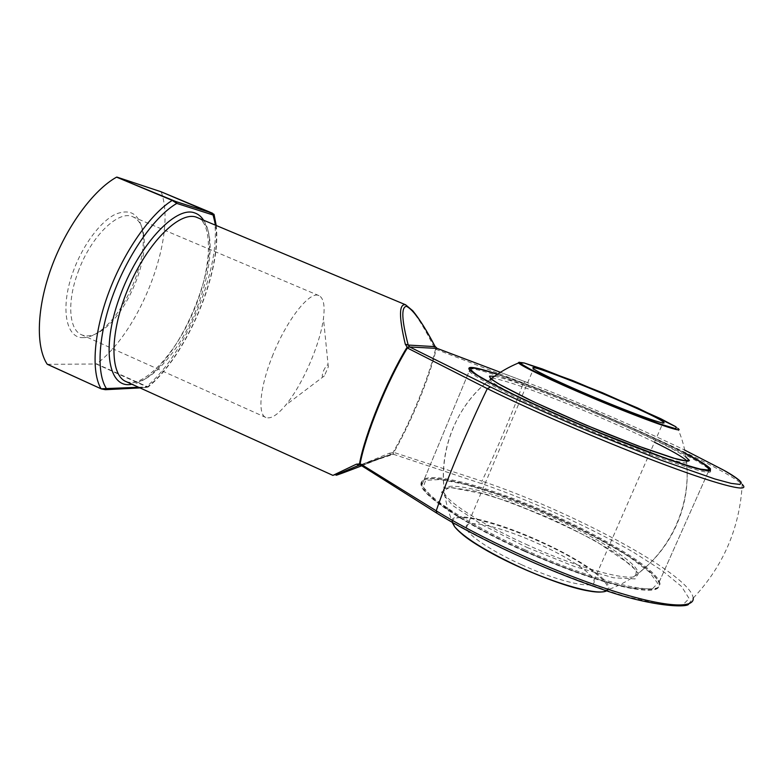 <?xml version="1.0" encoding="UTF-8"?>
<svg xmlns="http://www.w3.org/2000/svg" width="783" height="783" viewBox="0 0 783 783"><rect width="100%" height="100%" fill="white"/><g stroke="black" fill="none" stroke-linecap="round" stroke-linejoin="round"><path stroke-width="0.59" stroke-dasharray="3.92 2.94" d="M521.674 564.749C561.196 582.943 597.899 590.372 593.915 580.448C592.114 572.755 566.266 556.165 537.167 543.187C500.229 526.362 463.086 517.896 466.257 528.094C467.539 534.965 491.391 551.095 521.674 564.749M685.105 453.347C661.449 441.093 631.685 427.361 595.824 412.142C556.644 395.611 523.827 382.995 497.352 374.294M524.59 550.938C499.574 539.575 478.022 528.388 459.934 517.377L434.663 499.857L423.231 487.143L425.688 480.302L440.428 479.519L464.926 484.334L496.256 493.916L531.432 507.237C567.959 522.535 603.39 540.436 629.571 557.095L649.391 572.05L657.671 583.296L652.19 589.07L632.233 588.033C607.833 583.912 565.199 569.349 524.59 550.938M524.571 550.801C565.678 569.437 608.831 584.187 633.496 588.346C652.611 591.41 661.087 589.521 658.904 582.66C653.022 566.589 591.38 531.158 531.491 506.689C471.513 481.995 417.437 469.966 421.734 485.391C424.004 492.292 436.483 502.774 459.151 516.839C477.434 527.977 499.241 539.301 524.571 550.801M710.181 470.789C707.675 474.615 645.936 453.269 578.823 424.513C520.411 399.643 474.332 376.32 469.614 370.212L468.831 368.959M474.136 368.167C490.628 370.77 543.441 390.208 595.755 412.406C640.582 431.364 684.724 452.212 702.439 463.311L706.853 466.267M525.011 549.783C467.862 524.13 424.64 495.668 422.125 484.462L421.851 483.287C420.618 469.653 473.519 481.858 531.843 505.857C590.108 529.68 650.154 563.799 658.797 580.457L659.315 581.74C667.938 598.682 600.6 584.304 525.011 549.783M595.393 413.248C527.527 384.345 460.091 361.08 469.223 371.162L469.497 371.455C475.124 377.944 520.871 401.062 578.373 425.56C654.774 458.339 719.822 479.646 709.515 469.898L709.271 469.614C702.067 461.667 649.352 436.043 595.393 413.248M497.528 374.176C524.267 383.044 557.065 395.679 595.912 412.073C631.421 427.146 661.146 440.829 685.066 453.132M525.324 381.801L525.246 381.761C575.799 401.033 638.546 427.821 684.43 449.961C638.654 427.87 575.867 401.062 525.324 381.801L500.415 372.307L525.246 381.761L523.396 383.014C511.416 415.215 497.616 447.925 481.976 481.163L393.79 452.417C411.271 422.066 429.162 378.718 436.18 349.365L523.396 383.014C606.463 414.403 725.508 468.469 742.235 484.423L739.876 480.831M524.365 551.242C564.191 568.947 598.104 580.996 626.097 587.397C651.671 592.506 662.496 590.666 658.581 581.857C649.929 565.072 589.736 530.805 531.334 506.934C472.873 482.876 419.796 470.681 420.98 484.413C421.009 494.993 464.867 524.522 524.365 551.242M360.797 465.161L393.438 454.267L482.24 483.865C532.078 501.1 589.237 526.812 633.476 552.26L662.075 570.494L681.543 586.477L689.128 598.545L682.619 605.024L661.038 604.525L625.431 596.382C595.569 587.172 563.143 575.133 528.163 560.236C493.799 544.469 463.595 528.887 437.55 513.491L359.965 464.985L391.98 454.13L390.688 454.453L389.357 453.22C360.474 465.151 333.313 475.986 332.922 475.389L338.53 474.478L390.688 454.453L393.526 454.355L393.79 452.417L393.232 452.075L393.007 452.701L389.357 453.22M361.717 465.797L390.795 454.424L359.191 465.122M405.555 304.753C412.768 309.442 422.066 323.164 433.439 345.929L435.524 349.218L436.953 348.318M47.411 364.31L96.221 364.007L146.255 386.655L146.137 387.468L105 389.601L101.076 388.818M161.073 191.766L161.229 191.972C177.203 235.663 140.588 331.307 96.534 363.87L96.221 364.007M82.714 337.659C87.941 337.786 93.608 335.662 99.705 331.287C124.409 314.237 147.096 262.227 142.78 232.522C139.844 214.062 130.604 208.024 115.052 214.425C100.332 221.765 83.106 244.678 73.612 270.37C59.958 306.251 65.449 338.09 82.714 337.659M393.585 452.858L393.007 452.701L393.33 454.248M433.439 345.929L435.074 346.478M436.865 348.278L435.779 348.719L436.307 348.983M138.601 387.272L147.644 386.812L96.534 363.87M161.229 191.972L212.741 213.465L214.092 214.611M105.676 389.689L105 389.601M215.599 225.171C222.509 270.673 186.031 357.097 147.644 386.812L146.137 387.468M323.448 370.956C326.501 364.692 328.126 363.322 328.312 366.845L324.387 375.86C321.921 378.15 321.607 376.515 323.448 370.956M272.141 356.794C286.265 320.247 309.921 290.346 318.994 295.651C323.604 298.049 325.082 305.634 323.448 318.397C320.218 344.256 302.316 385.295 285.56 405.261C277.329 415.147 270.761 419.218 265.868 417.476C257.529 414.54 259.848 387.556 272.141 356.794M78.124 271.877C90.906 236.192 118.791 209.443 133.012 216.862C138.914 219.592 142.506 225.856 143.769 235.644C147.87 263.9 126.161 313.67 102.671 329.888C94.635 335.623 87.608 337.258 81.579 334.781C68.973 329.897 66.77 301.827 78.124 271.877M452.76 522.633C449.892 510.712 494.621 521.165 538.616 541.17C590.509 563.877 628.563 594.894 594.982 591.654M459.132 531.383L454.179 525.785M519.198 362.196C525.001 362.304 563.457 376.692 602.43 393.086C637.597 407.835 671.129 423.349 677.559 428.144L677.921 428.428M606.756 590.754L608.156 589.638C614.352 582.405 579.293 558.641 538.851 540.71C493.936 520.274 448.326 509.723 452.094 522.251M494.474 376.28C508.803 378.864 551.898 394.769 594.708 412.935C634.944 429.955 673.948 448.59 685.712 456.881M527.174 547.513L574.556 566.549L613.461 577.766L635.15 578.921L636.413 570.631L619.099 555.499C599.847 543.118 576.621 530.629 549.431 518.033L509.43 501.903L474.234 490.98L449.804 487.3L441.455 492.145L452.652 505.495L483.082 525.344L527.174 547.513M490.432 378.316L489.874 379.735C492.106 384.277 530.845 404.028 579.929 424.924C641.023 451.116 694.159 468.684 687.082 461.236M654.51 442.238C636.824 433.567 616.612 424.406 593.876 414.755C547.983 395.249 501.952 378.581 491.802 378.248M528.202 545.271C485.333 526.049 450.802 504.35 444.754 494.063C435.094 478.413 480.733 487.603 533.409 509.332C585.978 530.766 638.85 561.988 638.028 573.332C639.045 584.177 585.449 571.326 528.202 545.271M688.697 603.879L693.219 598.134C690.753 574.233 569.104 510.105 481.976 481.163L482.24 483.865M126.024 381.566C138.64 385.657 153.37 377.005 170.234 355.629C205.557 311.84 224.144 227.696 197.531 217.596C213.514 223.605 211.939 270.135 192.726 313.083C174.325 356.373 141.302 389.19 126.024 381.566M435.524 349.218C428.536 378.522 410.693 421.783 393.232 452.075M203.511 220.101C227.775 254.24 173.454 378.796 131.926 384.238M212.604 213.27L212.741 213.465C225.719 256.247 188.341 352.467 146.548 386.508L146.255 386.655M437.061 513.325L437.55 513.491M593.915 580.448L662.986 422.908M466.257 528.094L533.556 368.764M603.272 591.742L608.156 589.638C671.334 567.479 704.954 489.228 677.559 428.144L676.003 426.843M491.029 378.835C447.817 411.124 431.335 473.196 452.819 522.672M491.704 379.52L489.874 379.735C455.784 406.191 437.922 451.458 444.754 494.063L442.806 490.863L444.03 488.749L450.049 487.418L486.948 494.494C522.261 506.21 558.592 521.791 595.951 541.229L631.568 565.404L638.028 573.332C672.548 547.973 691.614 503.675 686.3 461.187M658.904 582.66L709.692 468.674M421.734 485.391L469.614 370.212M686.182 460.247L688.198 460.11M632.233 588.033L633.496 588.346M459.934 517.377L459.151 516.839M701.372 462.489L702.439 463.311M659.315 581.74L709.271 469.614M422.125 484.462L469.223 371.162M693.219 598.134C723.296 566.148 739.632 528.241 742.235 484.423M140 387.908L148.026 387.115C186.56 355.971 221.932 272.513 216.186 225.416M328.312 366.845L323.448 318.397M324.387 375.86L285.56 405.261M318.994 295.651L133.012 216.862M265.868 417.476L81.579 334.781M143.769 235.644L142.78 232.522M102.671 329.888L99.705 331.287M421.851 483.287L420.98 484.413M658.797 580.457L658.581 581.857M709.515 469.898L710.445 468.753M469.497 371.455L469.692 370.016"/><path stroke-width="1.17" d="M593.778 397.059C562.595 383.954 536.59 371.641 533.556 368.764C521.664 359.143 654.059 413.444 663.377 422.008C669.778 426.774 634.563 414.305 593.778 397.059M497.352 374.294C483.336 369.762 474.645 367.707 471.288 368.127C469.731 369.008 471.953 371.475 477.953 375.517C486.233 380.479 498.096 386.773 513.54 394.407C538.91 406.592 571.052 420.843 603.85 434.399L663.142 457.35C679.311 462.998 691.849 466.942 700.756 469.174L708.409 470.035L708.429 467.686L701.372 462.489L685.105 453.347M468.831 368.959L469.878 367.932L474.136 368.167M706.853 466.267L709.692 468.674L710.181 470.789M685.066 453.132C699.199 460.482 707.656 465.689 710.445 468.753L710.357 470.74C707.666 470.974 702.077 469.937 693.581 467.637C674.3 461.97 641.248 449.834 604.094 434.663C566.735 419.277 529.494 402.579 503.616 389.728L487.124 381.155C478.53 376.329 472.726 372.62 469.692 370.016C466.002 365.544 475.281 366.924 497.528 374.176M436.865 348.278L500.415 372.307L437.11 348.406L435.074 346.478M409.431 346.869L407.209 347.28L405.281 344.187C398.831 316.792 398.919 303.647 405.555 304.753L196.171 217.106C179.327 211.165 147.605 242.505 128.657 287.263C109.522 331.953 109.532 374.959 126.024 381.566L332.922 475.389L356.334 464.202L359.603 463.898L359.593 463.282C364.995 434.115 386.949 380.137 406.71 347.838L409.724 346.986L490.501 386.998C518.101 400.407 553.15 416.194 590.343 431.913L661.283 460.287L714.84 478.971L731.273 483.405L740.013 484.442L741.168 482.279C738.408 479.392 732.418 475.271 723.198 469.908L684.44 449.971L724.588 470.661C731.351 474.429 736.451 477.816 739.876 480.831M490.501 386.998L487.31 388.642L407.375 347.995C387.585 380.372 365.583 434.477 360.151 463.693L436.2 510.81C448.571 475.173 468.263 428.027 487.31 388.642C534.035 411.731 610.671 444.636 667.087 465.601C723.678 486.654 751.044 492.742 742.235 484.423M359.593 463.282L360.718 465.141L359.191 465.122C327.539 478.393 328.38 478.619 361.717 465.797M405.281 344.187L408.207 345.058L435.103 346.644C422.957 323.31 413.424 309.862 406.504 306.319C401.092 306.926 401.659 319.836 408.207 345.058L409.724 346.986L437.11 348.406L434.957 346.262C427.048 331.043 419.659 319.21 412.768 310.773L405.555 304.753M47.156 364.164L101.046 388.789L47.156 364.164C35.617 346.644 36.664 307.631 51.59 267.032C66.496 226.444 93.353 190.063 116.569 177.144L176.097 201.642L176.792 203.414L172.221 200.399L116.569 177.144M176.097 201.642L212.575 213.25L161.044 191.757L116.912 177.095M161.044 191.757L213.994 214.278L213.348 215.09L176.792 203.414C155.269 215.834 128.833 252.772 113.506 293.703C98.139 334.635 96.064 373.217 106.615 388.887L105.411 389.699L101.281 388.916M359.191 465.122L356.334 464.202M360.121 464.113L360.64 465.082L437.061 513.325M407.698 347.574L406.71 347.838M172.544 200.331L172.221 200.399C150.336 214.092 124.164 251.274 108.866 292.167C93.529 333.078 91.082 371.866 101.046 388.789L138.601 387.272M212.702 213.446L215.599 225.171M592.819 397.529L630.07 412.729L660.01 423.965L676.091 428.839L675.866 426.755L660.705 418.699L602.528 392.763L542.227 368.92L524.15 362.979L519.736 363.058L531.07 369.674L557.085 381.987L592.819 397.529M594.982 591.654C565.003 590.255 479.118 551.917 459.132 531.383M454.179 525.785L452.76 522.633M677.921 428.428C686.926 434.771 643.646 419.561 592.574 397.96C552.681 381.184 520.46 365.788 518.561 362.93L519.198 362.196M452.094 522.251L454.58 526.656C464.241 537.774 486.008 551.261 519.863 567.117C559.454 585.293 599.152 595.746 606.756 590.754M685.712 456.881L689.422 460.443C688.766 461.549 684.538 461.109 676.747 459.132L638.625 446.173L585.204 424.787L533.35 401.679L498.81 384.003C492.292 379.97 489.209 377.357 489.551 376.153L494.474 376.28M687.082 461.236L686.182 460.247C681.964 456.567 671.403 450.558 654.51 442.238M491.802 378.248L490.432 378.316M688.697 603.879C689.138 607.774 652.131 607.588 598.339 587.945C544.038 569.447 477.64 538.518 436.943 513.247L436.2 510.81C478.628 537.109 549.255 569.73 605.23 588.346C661.312 607.031 694.345 609.438 693.219 598.134M131.926 384.238C108.886 389.415 100.782 349.345 119.417 297.716C137.779 246.028 175.382 205.586 194.497 212.849C198.158 214.023 201.162 216.441 203.511 220.101M101.046 388.789L47.283 364.281M662.986 422.908L663.377 422.008M676.003 426.843L637.528 407.923L572.696 380.558L524.297 362.999C519.824 362.304 517.906 362.284 518.561 362.93C508.686 367.041 499.515 372.336 491.029 378.835M452.819 522.672L454.58 526.656C475.017 552.592 579.205 596.333 603.272 591.742M686.3 461.187L686.182 460.247M688.198 460.11L688.658 460.972L687.396 461.236L673.106 458.065L645.075 448.561L606.218 433.488C577.404 421.557 551.085 409.989 527.272 398.772L501.394 385.481L491.704 379.52M471.288 368.127L469.878 367.932M216.186 225.416L214.092 214.611M105.676 389.689L140 387.908"/></g></svg>
